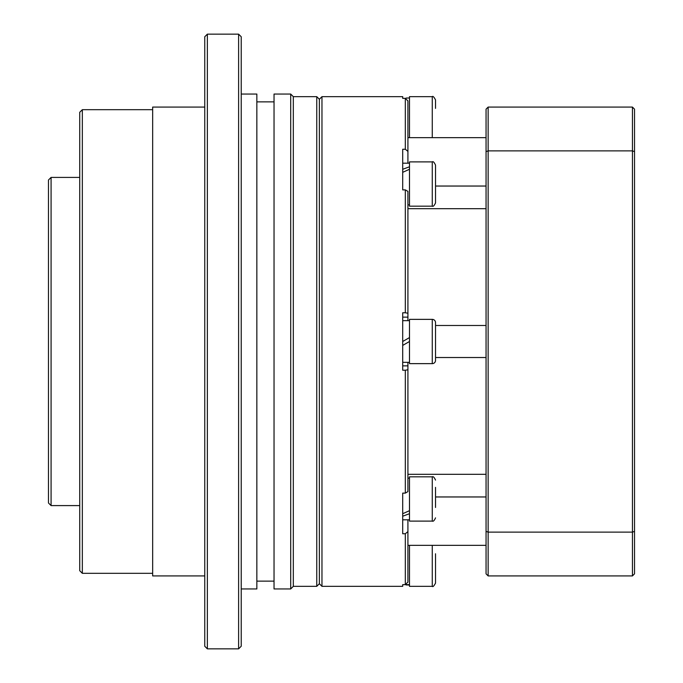 <?xml version="1.0" encoding="UTF-8"?>
<svg xmlns="http://www.w3.org/2000/svg" width="683" height="683" viewBox="0 0 683 683"><rect width="100%" height="100%" fill="white"/><g stroke="black" fill="none" stroke-linecap="round" stroke-linejoin="round"><path stroke-width="1.02" d="M51.08 505.591L48.476 502.987L48.476 180.013L51.08 177.409L51.08 505.591L79.732 505.591M82.336 573.319L79.732 570.706L79.732 112.294L82.336 109.681L82.336 573.319L152.659 573.319M316.758 586.338L316.758 96.662L319.362 99.266L321.966 96.662L321.966 586.338L319.362 583.734L319.362 99.266L319.362 583.734L316.758 586.338L293.314 586.338L293.314 96.662L290.71 94.058L274.037 94.058L274.037 588.942L290.71 588.942L290.71 94.058M238.615 34.15L241.219 36.754L241.219 646.246L238.615 648.85L238.615 34.15L207.359 34.15L207.359 648.85L238.615 648.85M207.359 648.85L204.755 646.246L204.755 36.754L207.359 34.15M241.219 588.942L256.851 588.942L256.851 94.058L241.219 94.058M204.755 575.923L152.659 575.923L152.659 107.077L204.755 107.077M407.922 362.34L407.922 491.615L405.318 493.117L405.318 370.229L402.705 370.229L402.705 312.771L405.318 312.771L405.318 189.883L407.922 191.385L407.922 320.66M435.532 325.484L486.057 325.484M407.922 474.309L486.057 474.309M486.057 496.959L435.532 496.959M405.318 189.883L402.705 189.883L402.705 149.253L405.318 149.253L405.318 98.352L402.705 98.352L402.705 96.662L321.966 96.662M405.318 98.352L407.922 100.922L407.922 163.194M435.532 186.041L486.057 186.041M486.057 137.659L407.922 137.659M407.922 151.387L405.318 149.253M486.057 208.691L407.922 208.691M407.922 313.224L405.318 312.771M486.057 357.516L435.532 357.516M405.318 370.229L407.922 369.776M407.922 519.806L407.922 582.078L405.318 584.648L405.318 533.747L407.922 531.613M407.922 545.341L486.057 545.341M405.318 584.648L402.705 584.648L402.705 586.338L321.966 586.338M405.318 533.747L402.705 533.747L402.705 493.117L405.318 493.117M632.441 107.077L634.524 109.16L634.524 573.84L632.441 575.923L632.441 107.077L488.14 107.077L488.14 150.875L632.441 150.875L634.524 151.617M488.14 575.923L486.057 573.84L486.057 151.617L488.14 150.875L488.14 575.923L632.441 575.923M486.057 531.383L488.14 532.125L632.441 532.125L634.524 531.383M486.057 151.617L486.057 109.16L488.14 107.077M409.484 97.968L406.095 98.053M432.271 137.659L432.271 96.662C432.86 95.842 433.953 96.926 435.532 99.914L435.532 108.384M409.484 137.659L409.484 96.662L432.271 96.662M409.484 585.032L406.095 584.947M402.705 584.648L409.484 584.665M409.484 513.71L402.705 516.211M402.705 513.71L409.484 510.679M402.705 362.34L409.484 362.34M409.484 341.5L402.705 345.41M402.705 320.66L409.484 320.66M402.705 341.5L409.484 337.59M409.484 169.29L402.705 172.321M402.705 169.29L409.484 166.789M435.532 553.776L435.532 583.086C433.953 586.074 432.86 587.158 432.271 586.338L432.271 545.341M432.271 586.338L409.484 586.338L409.484 545.341M435.532 487.355L435.532 507.478M432.271 476.828L432.271 521.112L409.484 521.112L409.484 476.828L432.271 476.828C433.142 476.213 434.226 477.297 435.532 480.089M435.532 322.615L435.532 360.385A3.253 3.253 0 0 1 432.271 363.638L432.271 319.362A3.253 3.253 0 0 1 435.532 322.615L435.532 329.471M432.271 363.638L409.484 363.638L409.484 319.362L432.271 319.362M435.532 360.385L435.532 335.481M435.532 165.141L435.532 202.911C434.226 205.703 433.142 206.787 432.271 206.172L432.271 161.888C433.107 161.162 434.192 162.247 435.532 165.141M432.271 206.172L409.484 206.172L409.484 161.888L432.271 161.888M435.532 197.378L435.532 195.645M435.532 187.142L435.532 170.673M402.705 317.134L407.922 317.134M402.705 365.866L407.922 365.866M79.732 177.409L51.08 177.409M316.758 96.662L293.314 96.662M274.037 101.869L256.851 101.869M152.659 109.681L82.336 109.681M274.037 581.131L256.851 581.131M293.314 586.338L290.71 588.942M402.705 519.806L409.484 519.806M407.922 478.134L409.484 478.134M407.922 204.866L409.484 204.866M402.705 163.194L409.484 163.194M432.271 521.112C433.27 521.658 434.362 520.574 435.532 517.859"/></g></svg>
